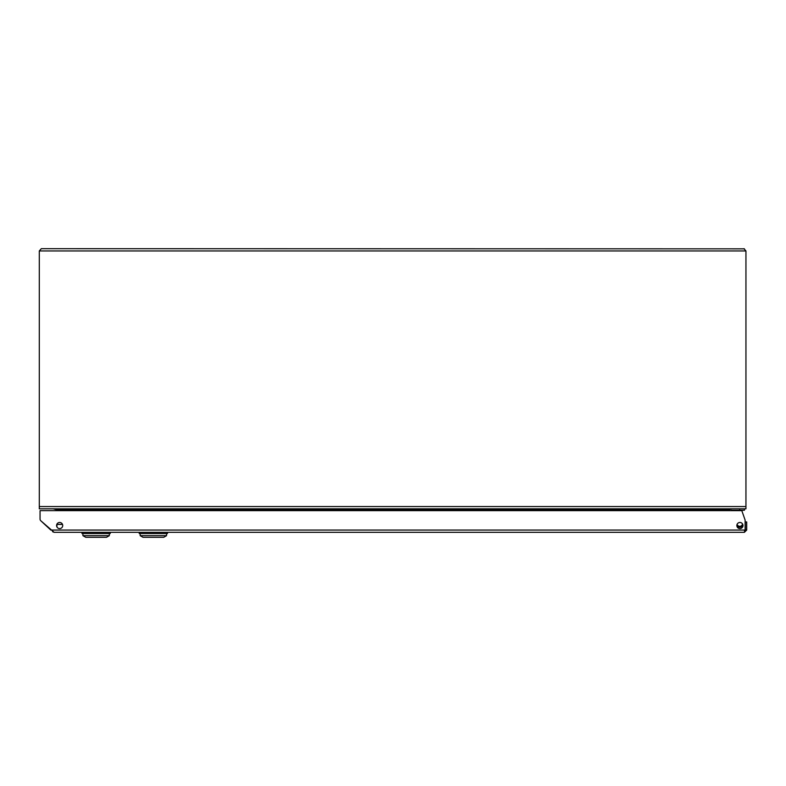 <?xml version="1.0" encoding="UTF-8"?>
<svg xmlns="http://www.w3.org/2000/svg" width="786" height="786" viewBox="0 0 786 786"><rect width="100%" height="100%" fill="white"/><g stroke="black" fill="none" stroke-linecap="round" stroke-linejoin="round"><path stroke-width="1.18" d="M41.304 248.69L39.3 250.95L39.3 506.567L745.943 506.567L745.943 250.95L743.939 248.69L745.943 250.95L39.3 250.95L41.304 248.69L744.421 248.848M56.916 526.915L56.916 524.154M56.916 510.654L56.916 509.77L728.327 509.77L728.327 510.654M730.135 509.102L728.327 509.77L731.962 508.827L53.291 508.827L56.916 509.77M39.3 506.567L39.3 508.827L745.943 508.827L745.943 506.567M55.099 509.102L53.291 508.827M56.592 525.539A3.065 3.065 0 0 0 59.657 528.595A3.065 3.065 0 0 0 62.713 525.539A3.065 3.065 0 0 0 59.657 522.474A3.065 3.065 0 0 0 56.592 525.539M736.855 525.539A3.065 3.065 0 0 0 739.921 528.595A3.065 3.065 0 0 0 742.976 525.539A3.065 3.065 0 0 0 739.921 522.474A3.065 3.065 0 0 0 736.855 525.539M746.7 530.059L746.7 521.953L745.383 521.953L745.383 530.059L746.7 530.059L744.44 532.318L745.118 530.059L50.815 530.059L40.774 520.745L54.136 532.318L52.593 531.719M745.118 530.059L745.118 520.067L741.817 510.654L40.057 510.654L40.057 519.084A2.26 2.26 0 0 0 40.774 520.745M745.383 530.059L744.44 531.002M744.44 532.318L54.136 532.318M62.497 524.409L57.014 524.409M139.22 533.547L139.22 532.318L139.22 533.547L167.487 533.547L167.487 532.318M153.358 535.679L166.544 535.679L163.714 537.31L142.993 537.31L140.163 535.679L153.358 535.679M81.98 533.547L110.246 533.547L110.246 532.318L81.98 532.318L81.98 533.547M82.923 533.547L82.923 535.679L109.303 535.679L109.303 533.547M82.923 535.679L85.753 537.31L106.483 537.31L109.303 535.679M744.44 508.827L744.44 510.242L731.619 510.242A0.943 0.943 0 0 0 730.842 510.654M739.724 510.242L739.724 508.827M731.029 508.906A2.358 2.358 0 0 0 729.329 510.654M742.976 525.412A3.773 3.773 0 0 1 736.875 525.903M737.081 524.39A2.83 2.83 0 0 0 742.534 523.948M140.163 533.547L140.163 535.679L140.163 533.547M166.544 533.547L166.544 535.679"/></g></svg>

